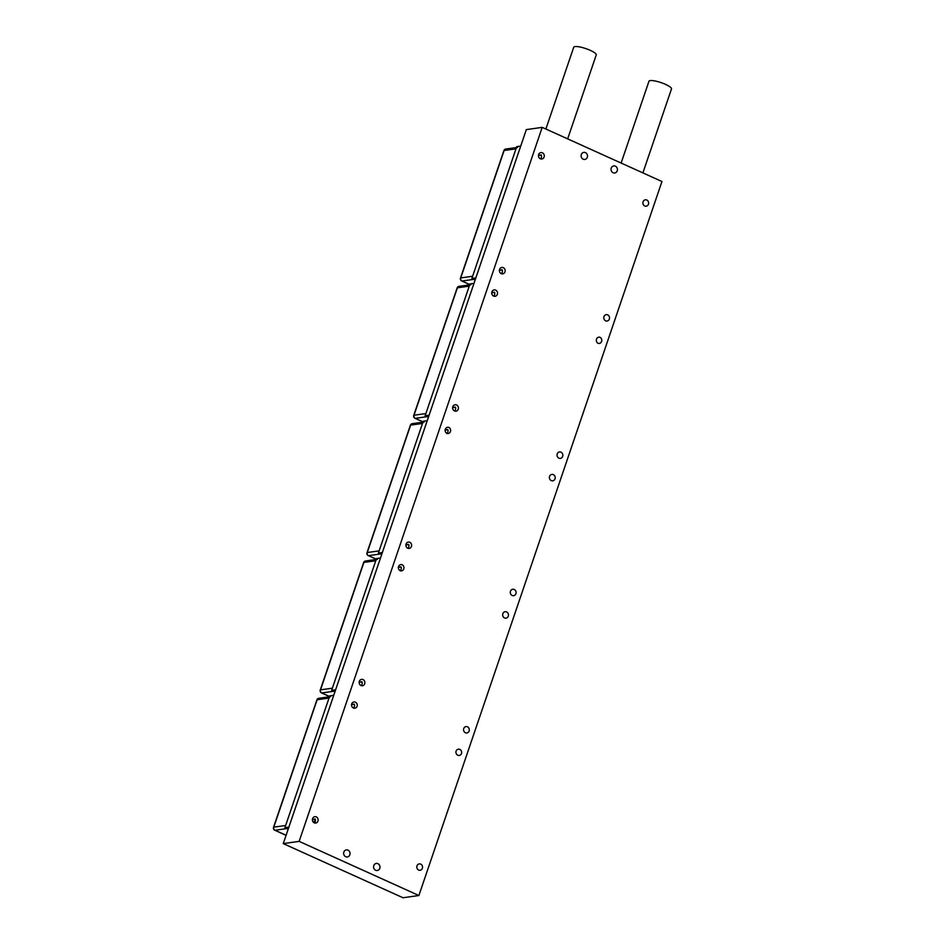 <?xml version="1.0" encoding="UTF-8"?>
<svg xmlns="http://www.w3.org/2000/svg" width="945" height="945" viewBox="0 0 945 945"><rect width="100%" height="100%" fill="white"/><g stroke="black" fill="none" stroke-linecap="round" stroke-linejoin="round"><path stroke-width="1.42" d="M538.485 155.488L541.32 155.086A3.237 2.894 82 0 1 540.398 158.795A3.237 2.894 82 0 0 541.261 154.933L538.496 155.323M540.351 158.784A3.237 2.894 82 0 0 544.261 156.22A3.237 2.894 82 0 0 540.918 152.582A3.237 2.894 82 0 0 540.351 158.784M499.385 270.341L502.22 269.939A3.237 2.894 82 0 1 501.287 273.648A3.237 2.894 82 0 0 505.162 271.073A3.237 2.894 82 0 0 501.819 267.447A3.237 2.894 82 0 0 501.252 273.637A3.237 2.894 82 0 0 502.161 269.786L499.397 270.175M644.774 205.998A3.237 2.894 82 0 0 646.805 200.021A3.237 2.894 82 0 0 642.907 202.584A3.237 2.894 82 0 0 644.774 205.998M605.674 320.851A3.237 2.894 82 0 0 607.706 314.874A3.237 2.894 82 0 0 603.808 317.437A3.237 2.894 82 0 0 605.674 320.851M491.743 292.796L494.578 292.395A3.237 2.894 82 0 1 493.644 296.104A3.237 2.894 82 0 0 494.518 292.241L491.754 292.619M493.609 296.08A3.237 2.894 82 0 0 497.519 293.529A3.237 2.894 82 0 0 494.176 289.891A3.237 2.894 82 0 0 493.609 296.08M452.643 407.649L455.478 407.248A3.237 2.894 82 0 1 454.545 410.957A3.237 2.894 82 0 0 455.419 407.094L452.655 407.484M454.51 410.945A3.237 2.894 82 0 0 458.419 408.382A3.237 2.894 82 0 0 455.077 404.743A3.237 2.894 82 0 0 454.51 410.945M598.031 343.295A3.237 2.894 82 0 0 600.063 337.33A3.237 2.894 82 0 0 598.031 343.295M558.92 458.16A3.237 2.894 82 0 0 562.83 455.596A3.237 2.894 82 0 0 559.487 451.958A3.237 2.894 82 0 0 558.92 458.16M444.989 430.105L447.835 429.703A3.237 2.894 82 0 1 446.902 433.412A3.237 2.894 82 0 0 447.765 429.538L445.012 429.928M446.867 433.389A3.237 2.894 82 0 0 448.899 427.423A3.237 2.894 82 0 0 446.867 433.389M405.889 544.958L408.736 544.556A3.237 2.894 82 0 1 407.803 548.265A3.237 2.894 82 0 0 408.665 544.403L405.913 544.792M407.767 548.254A3.237 2.894 82 0 0 409.799 542.276A3.237 2.894 82 0 0 405.901 544.84A3.237 2.894 82 0 0 407.767 548.254M551.278 480.603A3.237 2.894 82 0 0 555.188 478.052A3.237 2.894 82 0 0 551.845 474.414A3.237 2.894 82 0 0 551.278 480.603M512.178 595.468A3.237 2.894 82 0 0 516.088 592.905A3.237 2.894 82 0 0 512.745 589.267A3.237 2.894 82 0 0 512.178 595.468M398.247 567.413L401.082 567.012A3.237 2.894 82 0 1 400.16 570.721A3.237 2.894 82 0 0 402.157 564.732A3.237 2.894 82 0 0 400.125 570.697A3.237 2.894 82 0 0 401.023 566.846L398.27 567.236M359.147 682.266L361.982 681.865A3.237 2.894 82 0 1 361.061 685.574A3.237 2.894 82 0 0 361.923 681.711L359.159 682.101M361.025 685.562A3.237 2.894 82 0 0 363.057 679.585A3.237 2.894 82 0 0 359.159 682.148A3.237 2.894 82 0 0 361.025 685.562M504.535 617.912A3.237 2.894 82 0 0 508.445 615.36A3.237 2.894 82 0 0 505.102 611.722A3.237 2.894 82 0 0 504.535 617.912M465.436 732.777A3.237 2.894 82 0 0 467.468 726.799A3.237 2.894 82 0 0 463.57 729.363A3.237 2.894 82 0 0 465.436 732.777M351.505 704.722L354.34 704.32A3.237 2.894 82 0 1 353.418 708.029A3.237 2.894 82 0 0 354.281 704.155L351.516 704.545M353.383 708.006A3.237 2.894 82 0 0 357.281 705.442A3.237 2.894 82 0 0 351.516 704.592A3.237 2.894 82 0 0 353.383 708.006M314.319 822.882A3.237 2.894 82 0 0 315.181 819.02L312.417 819.409M314.283 822.871A3.237 2.894 82 0 0 316.315 816.893A3.237 2.894 82 0 0 312.417 819.457A3.237 2.894 82 0 0 314.283 822.871M457.793 755.22A3.237 2.894 82 0 0 461.692 752.657A3.237 2.894 82 0 0 455.927 751.807A3.237 2.894 82 0 0 457.793 755.22M418.694 870.085A3.237 2.894 82 0 0 420.726 864.108A3.237 2.894 82 0 0 416.828 866.671A3.237 2.894 82 0 0 418.694 870.085M375.661 870.262A3.567 3.189 82 0 0 379.961 867.439A3.567 3.189 82 0 0 376.287 863.435A3.567 3.189 82 0 0 375.661 870.262M345.728 856.725A3.567 3.189 82 0 0 350.028 853.902A3.567 3.189 82 0 0 346.354 849.898A3.567 3.189 82 0 0 345.728 856.725M615.36 166.155A3.567 3.189 -98 0 1 614.734 172.982A3.567 3.189 -98 0 1 611.061 168.978A3.567 3.189 -98 0 1 615.36 166.155M585.428 152.617A3.567 3.189 -98 0 1 584.801 159.445A3.567 3.189 -98 0 1 581.128 155.441A3.567 3.189 -98 0 1 585.428 152.617M418.883 895.517L402.995 897.75L283.264 843.601L526.33 129.607L542.206 127.362L661.949 181.511L418.883 895.517L299.14 841.369L542.206 127.362M283.264 843.601L299.14 841.369M284.882 827.69L288.863 827.123L333.739 695.307L329.758 695.874L284.882 827.69L288.166 829.178L286.878 828.588L275.019 830.265L286.099 835.274M285.638 825.493L329.014 698.072L317.154 699.737L273.778 827.159L285.638 825.493M330.679 696.619A2.374 2.126 82 0 0 329.014 698.072M331.624 690.382L335.617 689.815L380.481 557.999L376.5 558.566L331.624 690.382L334.92 691.87L333.62 691.279L321.772 692.957L329.557 696.477M332.38 688.184L375.756 560.763L363.896 562.429L320.52 689.85L332.38 688.184M377.421 559.31A2.374 2.126 82 0 0 375.756 560.763M378.378 553.073L382.359 552.518L427.223 420.702L423.242 421.257L378.378 553.073L381.662 554.561L380.374 553.971L368.515 555.648L376.299 559.168M379.122 550.876L422.498 423.454L410.638 425.12L367.262 552.541L379.122 550.876M424.163 422.002A2.374 2.126 82 0 0 422.498 423.454M425.12 415.765L429.101 415.209L473.977 283.394L469.996 283.949L425.12 415.765L428.404 417.253L427.116 416.662L415.257 418.34L423.041 421.86M425.864 413.567L469.24 286.146L457.38 287.812L414.005 415.233L425.864 413.567M470.905 284.693A2.374 2.126 82 0 0 469.24 286.146M471.862 278.456L475.843 277.901L520.719 146.085L516.738 146.64L471.862 278.456L475.146 279.944L473.858 279.354L461.999 281.031L469.783 284.551M472.606 276.259L515.982 148.837L504.122 150.503L460.747 277.924L472.606 276.259M517.647 147.385A2.374 2.126 82 0 0 515.982 148.837M642.895 172.9L671.482 88.936A11.895 2.634 -161.2 0 0 660.13 82.309A11.895 2.634 -161.2 0 0 648.955 81.27L621.113 163.048M545.879 129.028L573.721 47.25A11.895 2.634 18.8 0 1 582.12 47.486A11.895 2.634 18.8 0 1 594.381 52.577A11.895 2.634 18.8 0 1 596.248 54.916L567.661 138.88M313.941 822.682L315.181 819.02M275.019 830.265A2.374 2.126 -98 0 1 273.778 827.159L273.518 827.3A2.374 2.374 0 0 0 274.794 830.23A2.374 0.933 -65.7 0 0 275.019 830.265M274.558 829.982A2.374 0.933 -65.7 0 0 274.794 830.23L286.075 835.333M318.819 698.284A2.374 2.374 0 0 0 316.894 699.879L317.154 699.737A2.374 2.126 -98 0 1 318.819 698.284L329.451 696.784M321.772 692.957A2.374 2.126 -98 0 1 320.52 689.85L320.26 689.992A2.374 2.374 0 0 0 321.536 692.921A2.374 0.933 -65.7 0 0 321.772 692.957M321.312 692.673A2.374 0.933 -65.7 0 0 321.536 692.921L329.533 696.536M365.561 560.976A2.374 2.374 0 0 0 363.636 562.57L363.896 562.429A2.374 2.126 -98 0 1 365.561 560.976L376.193 559.475M368.515 555.648A2.374 2.126 -98 0 1 367.262 552.541L367.003 552.683A2.374 2.374 0 0 0 368.278 555.613A2.374 0.933 -65.7 0 0 368.515 555.648M368.054 555.365A2.374 0.933 -65.7 0 0 368.278 555.613L376.275 559.227M412.303 423.667A2.374 2.374 0 0 0 410.378 425.262L410.638 425.12A2.374 2.126 -98 0 1 412.303 423.667L422.935 422.179M415.257 418.34A2.374 2.126 -98 0 1 414.005 415.233L413.745 415.375A2.374 2.374 0 0 0 415.02 418.304A2.374 0.933 -65.7 0 0 415.257 418.34M414.796 418.056A2.374 0.933 -65.7 0 0 415.02 418.304L423.017 421.931M459.046 286.359A2.374 2.374 0 0 0 457.132 287.953L457.38 287.812A2.374 2.126 -98 0 1 459.046 286.359L469.677 284.87M461.999 281.031A2.374 2.126 -98 0 1 460.747 277.924L460.487 278.066A2.374 2.374 0 0 0 461.762 280.996A2.374 0.933 -65.7 0 0 461.999 281.031M461.538 280.748A2.374 0.933 -65.7 0 0 461.762 280.996L469.759 284.622M505.788 149.05A2.374 2.374 0 0 0 503.874 150.645L504.122 150.503A2.374 2.126 -98 0 1 505.788 149.05L516.419 147.562M273.518 827.3L316.894 699.879M320.26 689.992L363.636 562.57M367.003 552.683L410.378 425.262M413.745 415.375L457.132 287.953M460.487 278.066L503.874 150.645"/></g></svg>
